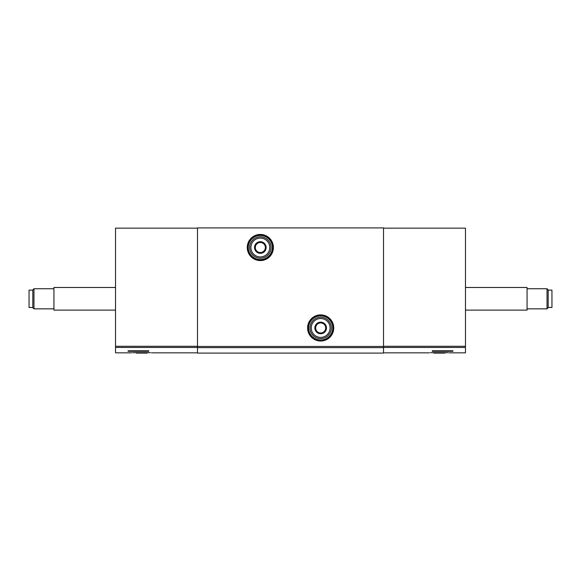 <?xml version="1.0" encoding="UTF-8"?>
<svg xmlns="http://www.w3.org/2000/svg" width="581" height="581" viewBox="0 0 581 581"><rect width="100%" height="100%" fill="white"/><g stroke="black" fill="none" stroke-linecap="round" stroke-linejoin="round"><path stroke-width="0.87" d="M448.125 352.667L430.528 352.667C429.163 352.899 429.163 352.899 430.528 352.667C429.163 352.899 429.163 352.899 430.528 352.667M383.518 228.151L465.468 228.151L465.468 352.849L449.069 352.834M432.286 350.786L432.286 351.316L432.286 350.786L452.904 350.786L452.904 351.316L432.286 351.316M383.518 347.641L383.518 227.905L197.482 227.905L197.482 353.095L383.518 353.095L383.518 347.641L197.482 347.641M131.931 352.834L115.532 352.849L115.532 228.151L197.482 228.151M148.714 350.786L148.714 351.316L148.714 350.786L128.096 350.786L128.096 351.316L148.714 351.316M132.875 352.667L150.472 352.667C151.837 352.899 151.837 352.899 150.472 352.667C151.837 352.899 151.837 352.899 150.472 352.667M247.76 247.513A12.571 12.571 0 0 0 266.621 258.4A12.571 12.571 0 0 0 266.621 236.627A12.571 12.571 0 0 0 247.76 247.513A12.571 12.571 0 0 0 266.621 258.4A12.571 12.571 0 0 0 266.621 236.627A12.571 12.571 0 0 0 247.76 247.513M308.097 327.96A12.571 12.571 0 0 0 326.95 338.846A12.571 12.571 0 0 0 326.95 317.073A12.571 12.571 0 0 0 308.097 327.96A12.571 12.571 0 0 0 326.95 338.846A12.571 12.571 0 0 0 326.95 317.073A12.571 12.571 0 0 0 308.097 327.96M444.864 352.667L444.864 353.095L433.782 353.095L433.782 352.667M444.603 352.667L444.603 353.095M439.323 352.667L439.323 353.095M136.397 352.667L136.397 353.095L136.136 352.667M147.218 352.667L147.218 353.095L136.397 353.095M141.677 352.667L141.677 353.095M548.181 307.472L551.95 307.472L551.95 290.122L548.181 290.122M547.026 288.742L547.026 308.852L548.181 307.698L548.181 289.897L547.026 288.742L527.061 288.742M465.468 310.109L527.061 310.109L527.061 287.486L465.468 287.486M115.532 310.109L53.939 310.109L53.939 287.486L115.532 287.486M53.939 308.852L33.974 308.852L33.974 288.742L53.939 288.742M33.974 308.852L32.819 307.698L32.819 289.897L33.974 288.742M32.819 307.472L29.05 307.472L29.05 290.122L32.819 290.122M452.904 351.316L452.904 350.786M128.096 351.316L128.096 350.786M315.643 325.055L320.668 322.15L325.694 325.055L325.694 330.858L320.668 333.763L315.643 330.858L315.643 325.055A5.803 5.803 0 0 1 325.694 325.055A5.803 5.803 0 0 1 320.668 333.763A5.803 5.803 0 0 1 315.643 325.055L315.643 330.858L320.668 333.763L325.694 330.858L325.694 325.055L323.181 323.602A5.026 5.026 0 0 1 323.181 332.31A5.026 5.026 0 0 1 315.643 327.96A5.026 5.026 0 0 1 318.156 323.602L315.643 325.055M311.242 327.96A9.427 9.427 0 0 1 325.382 319.797A9.427 9.427 0 0 1 325.382 336.123A9.427 9.427 0 0 1 311.242 327.96M309.985 327.96A10.683 10.683 0 0 1 326.006 318.708A10.683 10.683 0 0 1 326.006 337.212A10.683 10.683 0 0 1 309.985 327.96M318.156 323.602A5.026 5.026 0 0 1 323.181 323.602L320.668 322.15L318.156 323.602M255.306 244.608L260.332 241.703L265.357 244.608L265.357 250.411L260.332 253.316L255.306 250.411L255.306 244.608A5.803 5.803 0 0 1 265.357 244.608A5.803 5.803 0 0 1 260.332 253.316A5.803 5.803 0 0 1 255.306 244.608L255.306 250.411L260.332 253.316L265.357 250.411L265.357 244.608L262.844 243.156A5.026 5.026 0 0 1 262.844 251.863A5.026 5.026 0 0 1 255.306 247.513A5.026 5.026 0 0 1 257.819 243.156L255.306 244.608M250.905 247.513A9.427 9.427 0 0 1 265.045 239.35A9.427 9.427 0 0 1 265.045 255.676A9.427 9.427 0 0 1 250.905 247.513M249.648 247.513A10.683 10.683 0 0 1 265.677 238.261A10.683 10.683 0 0 1 265.677 256.766A10.683 10.683 0 0 1 249.648 247.513M257.819 243.156A5.026 5.026 0 0 1 262.844 243.156L260.332 241.703L257.819 243.156M465.468 347.474L383.518 347.474M307.596 327.96A13.072 13.072 0 0 0 327.205 339.282A13.072 13.072 0 0 0 327.205 316.638A13.072 13.072 0 0 0 307.596 327.96M247.259 247.513A13.072 13.072 0 0 0 266.868 258.835A13.072 13.072 0 0 0 266.868 236.191A13.072 13.072 0 0 0 247.259 247.513M383.518 346.45L197.482 346.45M465.468 346.291L383.518 346.291M115.532 346.291L197.482 346.291M115.532 347.474L197.482 347.474M248.269 247.513A12.07 12.07 0 0 0 266.367 257.964A12.07 12.07 0 0 0 266.367 237.063A12.07 12.07 0 0 0 248.269 247.513M308.598 327.96A12.07 12.07 0 0 0 326.704 338.411A12.07 12.07 0 0 0 326.704 317.509A12.07 12.07 0 0 0 308.598 327.96M429.504 352.849L383.518 352.849M151.496 352.849L197.482 352.849M547.026 308.852L527.061 308.852"/></g></svg>
